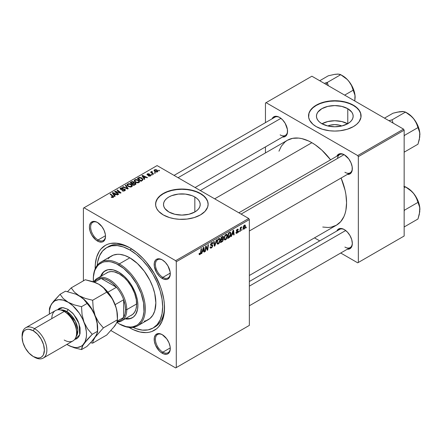 <?xml version="1.0" encoding="UTF-8"?>
<svg xmlns="http://www.w3.org/2000/svg" width="442" height="442" viewBox="0 0 442 442"><rect width="100%" height="100%" fill="white"/><g stroke="black" fill="none" stroke-linecap="round" stroke-linejoin="round"><path stroke-width="0.66" d="M327.804 125.976A11.63 6.713 180 0 1 341.804 125.976L339.252 125.136L334.804 124.627L330.351 125.136L327.804 125.976M347.633 123.76A18.354 10.597 0 0 0 321.975 123.76M347.782 108.688L347.782 123.672L341.826 125.97L334.804 126.777L327.782 125.97L321.826 123.672A18.354 10.597 180 0 1 316.45 116.18A18.354 10.597 180 0 1 327.782 106.389A18.354 10.597 180 0 1 347.782 108.688L351.76 112.124L352.804 114.113L353.158 116.18L352.804 118.246L351.76 120.235L350.064 122.069L347.782 123.672L347.782 108.688A18.354 10.597 180 0 1 353.158 116.18A18.354 10.597 180 0 1 341.826 125.97A18.354 10.597 180 0 1 321.826 123.672L319.544 122.069L317.848 120.235L316.803 118.246L316.45 116.18L316.803 114.113L317.848 112.124L321.826 108.688L327.782 106.389L334.804 105.583L341.826 106.389L347.782 108.688M361.075 116.036A26.271 15.166 0 0 0 353.379 105.456L353.379 105.168A26.271 15.166 180 0 1 361.075 115.892A26.271 15.166 180 0 1 344.859 129.909A26.271 15.166 180 0 1 316.229 126.622L322.417 129.268L329.677 130.771L334.804 131.064L339.931 130.771L347.185 129.268L353.379 126.622L356.65 124.324L359.075 121.699L360.948 117.379L360.567 112.937L359.075 110.091L355.114 106.273L351.467 104.168L344.859 101.881L337.379 100.798L332.229 100.798L327.179 101.378L322.417 102.516L318.135 104.168L312.958 107.467L310.533 110.091L309.035 112.937L308.66 117.379L309.665 120.296L312.958 124.324L316.229 126.622A26.271 15.166 180 0 1 308.533 115.892A26.271 15.166 180 0 1 324.748 101.881A26.271 15.166 180 0 1 353.379 105.168L353.379 105.456A26.271 15.166 0 0 0 324.864 102.141A26.271 15.166 0 0 0 308.533 116.036M168.877 211.978A18.354 10.597 180 0 1 163.501 204.486A18.354 10.597 180 0 1 174.833 194.695A18.354 10.597 180 0 1 194.834 196.988L194.834 211.978L188.883 214.276L181.855 215.083L174.833 214.276L168.877 211.978L164.899 208.541L163.855 206.552L163.501 204.486L163.855 202.414L164.899 200.43L166.595 198.596L168.877 196.988L171.662 195.673L178.275 194.088L185.436 194.088L192.055 195.673L194.834 196.988L197.121 198.596L198.817 200.43L199.861 202.414L200.209 204.486L199.861 206.552L198.817 208.541L197.121 210.37L194.834 211.978L194.834 196.988A18.354 10.597 180 0 1 200.209 204.486A18.354 10.597 180 0 1 188.883 214.276A18.354 10.597 180 0 1 168.877 211.978M208.127 204.342A26.271 15.166 0 0 0 200.436 193.756L200.436 193.474A26.271 15.166 180 0 1 208.127 204.198A26.271 15.166 180 0 1 191.911 218.21A26.271 15.166 180 0 1 163.28 214.922L169.474 217.575L174.231 218.713L179.281 219.293L186.983 219.072L194.242 217.575L200.436 214.922L205.027 211.348L207.624 207.154L208.127 204.198L207.624 201.237L205.027 197.049L202.165 194.574L196.452 191.585L191.911 190.182L186.983 189.32L179.281 189.104L174.231 189.684L169.474 190.822L163.28 193.474L160.015 195.773L157.584 198.392L155.711 202.712L155.711 205.685L156.717 208.602L158.689 211.348L163.28 214.922A26.271 15.166 180 0 1 155.584 204.198A26.271 15.166 180 0 1 171.805 190.182A26.271 15.166 180 0 1 200.436 193.474L200.436 193.756A26.271 15.166 0 0 0 171.916 190.441A26.271 15.166 0 0 0 155.59 204.342M162.546 334.837A10.509 6.066 -120 0 0 155.418 339.473A10.509 6.066 -120 0 0 162.849 352.169L162.231 353.241A11.382 6.575 60 0 1 154.181 339.296A11.382 6.575 60 0 1 162.231 334.649L159.148 333.577L157.755 333.633L155.534 334.914L154.335 337.572L154.335 341.202L155.534 345.246L159.148 350.755L160.656 352.158L163.8 353.97L166.7 354.257L167.921 353.804L169.667 351.799L170.28 348.594L170.126 346.688L168.921 342.644L166.7 338.799L162.231 334.649A11.382 6.575 60 0 1 170.28 348.594A11.382 6.575 60 0 1 162.231 353.241L162.849 352.169A10.509 6.066 60 0 1 155.982 342.909A10.509 6.066 60 0 1 157.595 334.489A10.509 6.066 60 0 1 162.546 334.837M97.776 222.657A10.509 6.066 -120 0 0 90.649 227.287A10.509 6.066 -120 0 0 98.08 239.984L97.461 241.056A11.382 6.575 60 0 1 89.411 227.111A11.382 6.575 60 0 1 97.461 222.464L95.886 221.735L92.986 221.448L90.765 222.735L89.566 225.387L89.411 227.111L90.019 231.022L91.765 235.045L95.886 239.973L99.03 241.785L101.931 242.072L103.152 241.619L104.898 239.614L105.511 236.409L105.356 234.503L104.152 230.459L101.931 226.613L97.461 222.464A11.382 6.575 60 0 1 105.511 236.409A11.382 6.575 60 0 1 97.461 241.056L98.08 239.984A10.509 6.066 60 0 1 91.212 230.724A10.509 6.066 60 0 1 92.826 222.304A10.509 6.066 60 0 1 97.776 222.657M162.546 260.051A10.509 6.066 -120 0 0 155.418 264.686A10.509 6.066 -120 0 0 162.849 277.377L162.231 278.449A11.382 6.575 60 0 1 154.181 264.509A11.382 6.575 60 0 1 162.231 259.857L159.148 258.791L156.534 259.294L155.534 260.128L154.335 262.786L154.335 266.41L156.534 272.443L159.148 275.963L160.656 277.366L163.8 279.178L166.7 279.466L167.921 279.012L169.667 277.007L170.126 275.526L170.126 271.902L167.921 265.869L165.308 262.344L162.231 259.857A11.382 6.575 60 0 1 162.231 259.863A11.382 6.575 60 0 1 170.28 273.802A11.382 6.575 60 0 1 162.231 278.449L162.849 277.377A10.509 6.066 60 0 1 155.982 268.117A10.509 6.066 60 0 1 157.595 259.697A10.509 6.066 60 0 1 162.546 260.051M105.489 235.708L98.08 239.984L105.489 235.708M170.258 347.893L162.849 352.169L170.258 347.893M170.258 273.101L162.849 277.377L170.258 273.101M238.846 212.79L339.644 154.59A10.509 6.066 60 0 1 344.594 154.943A10.509 6.066 -120 0 0 337.517 158.418M336.832 156.214A11.382 6.575 60 0 1 344.279 154.755L342.705 154.026L339.804 153.739L337.583 155.02L336.832 156.214M272.062 118.821A11.382 6.575 60 0 1 279.51 117.362L277.935 116.633L275.034 116.345L272.813 117.627L272.062 118.821M344.279 229.547L342.705 228.818L339.804 228.531L337.583 229.812L336.843 230.989A11.382 6.575 60 0 1 344.279 229.547L344.279 229.547A11.382 6.575 60 0 1 352.329 243.487L351.716 239.575L349.97 235.553L347.357 232.033L344.279 229.547M106.638 247.658A46.41 26.796 60 0 1 129.843 249.957L131.655 248.912L129.843 249.957L123.44 246.99L117.285 245.592L111.611 245.818L106.638 247.658L102.555 251.045L99.522 255.846L97.654 261.874L97.174 265.399A46.41 26.796 60 0 1 106.638 247.658L108.494 246.586A46.41 26.796 60 0 1 130.788 248.371A46.41 26.796 -120 0 0 107.583 247.155M129.843 327.892A49.04 28.316 60 0 1 128.992 327.389L133.241 329.666L139.91 331.981L146.192 332.605L149.109 332.268L151.844 331.506L156.65 328.732L158.678 326.743L161.882 321.671L163.855 315.301L164.352 311.704L164.352 303.853L163.855 299.676L161.882 291.024L160.424 286.631L154.363 273.697L146.192 261.979L143.114 258.52L136.606 252.487L129.843 247.813L126.445 246.045L123.08 244.675L116.572 243.199L110.577 243.437L107.842 244.199L105.323 245.382L101.014 248.962L99.262 251.321L96.66 257.073L95.334 264.007L95.179 268.819A49.04 28.316 60 0 1 129.843 247.813L129.843 247.813A49.04 28.316 60 0 1 164.518 307.875A49.04 28.316 60 0 1 129.843 327.892L130.081 327.483L129.843 327.892M200.314 190.541L287.372 140.28A49.04 28.316 -120 0 1 311.892 142.705L315.29 144.86L321.958 150.241L330.588 159.822A49.04 28.316 -120 0 0 311.892 142.705L214.674 198.834L311.892 142.705L308.494 140.937L301.825 138.622L298.621 138.092L292.626 138.335L287.372 140.28L285.09 141.871L281.311 146.219L278.957 151.203M322.743 227.044L328.24 227.497L331.157 227.16L336.412 225.216A49.04 28.316 -120 0 0 341.097 178.021L345.075 190.281L345.904 194.574L346.567 202.767L345.904 210.193L345.075 213.53L343.931 216.569L340.727 221.641L336.412 225.216L249.354 275.482M249.354 281.51L339.644 229.381A10.509 6.066 60 0 1 344.594 229.735M174.076 175.391L274.874 117.196A10.509 6.066 60 0 1 279.825 117.55M83.4 208.132L83.4 280.83L83.4 208.132L157.087 165.59L248.73 218.497L175.667 260.681L84.024 207.773L175.667 260.681L176.286 261.752L176.286 367.578L249.354 325.389L249.354 219.569L176.286 261.752L176.286 367.578L175.667 367.932L110.992 330.594L175.667 367.932L249.354 325.389L175.667 367.932L249.354 325.389L249.354 219.569L248.73 218.497L249.354 219.569L176.286 261.752L175.667 260.681L248.73 218.497L157.087 165.59L83.4 208.132M227.453 235.807L226.387 239.045L225.398 239.89L224.536 239.846L224.105 237.89L224.928 235.481L226.613 234.254L227.276 234.746L227.453 235.807L226.928 234.348L225.956 234.442L224.669 235.94L224.077 238.498L224.635 239.912L225.564 239.802L224.111 238.962L225.564 239.802L227.453 235.807L226.956 235.52L227.453 235.807M232.017 234.647L231.486 236.321L231 236.603L233.011 230.431L233.564 230.116L234.155 234.779L233.702 235.039L233.558 233.757L232.017 234.647L233.558 233.757L233.702 235.039L234.155 234.779L233.564 230.116L233.011 230.431L231 236.603L231.486 236.321L231.155 236.127L231.486 236.321L232.017 234.647L231.696 234.459L232.017 234.647M199.972 254.581L199.193 254.548L199.121 253.509L199.574 253.183L199.806 254.051L200.414 253.487L201.11 248.852L201.569 248.586L200.734 253.697L199.972 254.581L201.033 252.564L201.569 248.586L201.11 248.852L200.591 252.697L199.999 253.979L199.574 253.183L199.121 253.509L199.325 254.68L199.972 254.581L199.082 254.067L199.972 254.581M212.762 245.724L211.917 247.592L210.37 248.122L210.06 247.061L210.508 246.741L210.657 247.448L211.199 247.492L212.293 246.227L212.166 245.636L210.911 245.448L210.541 244.99L211.259 243.006L212.215 242.465L212.9 242.868L212.989 243.492L212.536 243.802L212.403 243.238L211.867 243.172L210.961 244.315L211.127 244.746L212.486 244.929L212.762 245.724L212.458 244.912L210.961 244.398L211.707 243.255L212.32 243.166L212.536 243.802L212.989 243.492L212.619 242.525L211.724 242.658L210.508 244.686L211.022 245.487L212.193 245.664L212.309 246.034L211.431 247.376L210.624 247.41L210.508 246.741L210.06 247.061L210.42 248.155L211.403 247.979L210.066 247.205L211.403 247.979L212.762 245.724L210.525 244.432L212.762 245.724M216.812 239.785L214.917 245.885L214.342 246.216L213.679 241.592L214.138 241.332L214.702 245.293L216.326 240.067L216.812 239.785L216.326 240.067L214.702 245.293L214.138 241.332L213.679 241.592L214.342 246.216L214.917 245.885L214.243 245.492L214.917 245.885L216.812 239.785M220.249 239.967L219.182 243.205L218.193 244.05L217.331 244.006L216.9 242.05L217.724 239.641L219.409 238.415L220.072 238.907L220.249 239.967L219.718 238.509L218.751 238.603L217.464 240.1L216.873 242.658L217.431 244.072L218.359 243.962L216.906 243.122L218.359 243.962L220.249 239.967L219.751 239.68L220.249 239.967M246.304 227.05L245.746 228.083L245.846 227.315L246.304 227.05L245.846 227.315L245.746 228.083L246.2 227.823L245.807 227.597L246.2 227.823L246.304 227.05M223.459 239.398L222.707 241.266L220.475 242.675L221.204 237.249L222.845 236.359L223.376 236.525L223.481 237.52L222.917 238.702L223.459 239.398L222.917 238.702L223.514 237.133L222.917 236.343L221.204 237.249L220.475 242.675L222.21 241.675L221.702 241.382L222.21 241.675L223.459 239.398L222.32 238.741L223.459 239.398M202.353 251.774L201.823 253.448L201.331 253.73L203.348 247.559L203.895 247.244L204.491 251.907L204.038 252.167L203.889 250.885L202.353 251.774L203.889 250.885L204.038 252.167L204.491 251.907L203.895 247.244L203.348 247.559L201.331 253.73L201.823 253.448L201.486 253.255L201.823 253.448L202.353 251.774L202.033 251.586L202.353 251.774M205.856 248.061L205.392 251.382L204.939 251.647L205.679 246.216L206.154 245.94L207.392 249.47L207.994 244.874L208.453 244.614L207.718 250.039L207.243 250.316L205.994 246.796L205.856 248.061L205.994 246.796L207.243 250.316L207.718 250.039L208.453 244.614L207.994 244.874L207.392 249.47L206.154 245.94L205.679 246.216L204.939 251.647L205.392 251.382L205.005 251.161L205.392 251.382L205.856 248.061L205.458 247.835L205.856 248.061M237.05 232.719L236.404 232.177L235.956 232.569L237.028 233.183L236.409 233.37L236.017 233.028L236.404 232.177L236.879 232.796L237.641 231.879L236.492 231.315L236.382 230.509L237.023 229.453L238.028 229.122L238.321 229.774L237.868 230.1L237.332 229.696L236.796 230.503L238.039 231.194L237.763 232.498L237.028 233.183L238.094 231.514L237.868 230.984L236.796 230.503L237.271 229.73L237.868 230.1L238.321 229.774L238.061 229.138L237.293 229.26L236.348 230.846L237.641 231.818L237.05 232.719L236.028 232.448M229.658 237.255L227.68 238.52L228.415 233.089L230.288 232.188L231 233.492L230.497 235.962L229.658 237.255L231 233.641L230.044 232.21L228.415 233.089L227.68 238.52L228.962 237.774L228.459 237.487L228.962 237.774L229.658 237.255L229.227 237.006L229.658 237.255M245.47 226.066L244.807 228.376L243.945 229.183L243.255 229.149L243.061 227.464L243.769 225.74L244.874 225.006L245.47 226.066L245.117 225.072L244.415 225.149L242.989 228.293L243.338 229.205L244.061 229.122L243.001 228.508L244.061 229.122L245.47 226.066L244.923 225.752L245.47 226.066M242.139 229.453L241.586 230.492L241.68 229.718L242.139 229.453L241.68 229.718L241.586 230.492L242.139 229.453M240.525 229.647L240.299 231.232L239.84 231.498L240.371 227.547L240.829 227.287L240.713 228.105L241.752 226.818L240.525 229.647L241.752 226.818L240.713 228.105L240.829 227.287L240.371 227.547L239.84 231.498L240.299 231.232L239.907 231.006L240.299 231.232L240.525 229.647L240.122 229.409L240.525 229.647M239.1 231.21L238.542 232.243L238.636 231.475L239.1 231.21L238.636 231.475L238.542 232.243L239.1 231.21M152.302 174.783L151.788 174.369L151.33 174.634L151.855 175.043L152.302 174.783L151.788 174.369L151.33 174.634L151.855 175.043L152.302 174.783M155.346 173.032L154.827 172.612L154.368 172.877L154.893 173.292L155.346 173.032L154.827 172.612L154.368 172.877L154.893 173.292L155.346 173.032M138.932 182.568L139.506 181.955L139.495 181.248L137.943 179.839L135.7 179.491L134.329 180.292L134.302 181.104L135.086 182.038L137.666 182.894L138.932 182.568L139.573 181.629L138.302 180.027L134.876 179.778L134.246 180.9L135.567 182.347L138.932 182.568M144.794 179.12L144.147 178.132L145.683 177.242L147.015 177.839L147.468 177.579L142.539 175.419L141.987 175.734L144.307 179.402L144.794 179.12L144.147 178.132L145.683 177.242L147.015 177.839L147.468 177.579L142.539 175.419L141.987 175.734L144.307 179.402L144.794 179.12M134.003 182.784L133.545 181.828L133.545 183.342L133.545 181.828L131.965 181.607L131.965 182.11L131.965 181.607L131.291 181.911L131.291 182.496L131.291 181.911L130.18 182.552L133.782 185.48L135.909 184.126L135.65 183.137L134.003 182.784L133.832 182.032L132.815 181.563L130.18 182.552L133.782 185.48L136.014 183.8L135.418 182.977L134.003 182.784L134.092 182.502M128.23 188.684L125.788 185.088L125.301 185.369L127.395 188.452L123.114 186.635L122.655 186.894L127.655 189.016L128.23 188.684L125.788 185.088L125.301 185.369L127.395 188.452L123.114 186.635L122.655 186.894L127.655 189.016L128.23 188.684M111.495 197.309L112.914 197.524L113.721 196.684L110.544 193.889L110.086 194.154L113.069 196.729L112.627 197.126L111.533 196.762L111.135 197.055L113.334 197.347L113.738 196.812L110.544 193.889L110.086 194.154L112.633 196.226L112.859 197.038L111.533 196.762L111.135 197.055L111.495 197.309M118.705 194.182L115.633 191.718L120.555 193.115L121.031 192.839L117.428 189.916L116.97 190.176L120.047 192.651L115.13 191.242L114.655 191.519L118.246 194.447L118.705 194.182L115.633 191.718L120.555 193.115L121.031 192.839L117.428 189.916L116.97 190.176L120.047 192.651L115.13 191.242L114.655 191.519L118.246 194.447L118.705 194.182M115.13 196.248L114.478 195.259L116.019 194.37L117.345 194.966L117.799 194.707L112.87 192.546L112.323 192.861L114.644 196.53L115.13 196.248L114.478 195.259L116.019 194.37L117.345 194.966L117.799 194.707L112.87 192.546L112.323 192.861L114.644 196.53L115.13 196.248M121.003 189.082L121.136 188.298L122.854 188.331L123.163 187.988L120.644 187.994L120.644 189.391L120.644 187.994L120.069 188.695L120.578 189.358L124.445 189.513L124.29 190.972L124.29 190.436L123.108 190.684L123.108 191.093L123.108 190.684L122.495 190.469L122.495 190.933L122.357 190.386L122.357 190.878L122.357 190.386L121.959 190.673L124.766 190.745L125.279 190.309L125.268 189.579L124.412 189.027L120.881 188.999L121.307 188.209L123.257 188.043L122.583 187.756L120.644 187.994L120.119 188.48L120.196 189.043L121.252 189.596L124.34 189.458L124.721 189.988L124.169 190.502L121.959 190.673L123.34 191.115L124.766 190.745L125.39 189.95L124.854 189.226L121.561 189.209L120.749 188.751L120.749 189.447M131.727 186.728L132.302 186.115L132.291 185.408L130.92 184.087L128.727 183.623L127.125 184.452L127.097 185.264L127.882 186.192L130.462 187.054L131.727 186.728L132.362 185.789L131.097 184.187L127.672 183.938L127.036 185.06L128.362 186.507L131.727 186.728M148.252 175.955L149.91 176.159L150.904 175.236L149.971 174.623L147.794 174.712L147.766 174.154L149.379 173.877L147.838 173.717L146.998 174.292L147.346 174.977L150.291 175.236L149.844 175.794L148.589 175.629L148.252 175.955L150.396 175.949L150.91 175.319L149.75 174.612L147.727 174.678L147.766 174.154L149.379 173.877L147.396 173.916L146.959 174.468L147.346 174.977L150.131 175.093L150.026 175.712L148.589 175.629L148.252 175.955M142.274 180.574L143.053 179.375L141.479 177.772L139.423 177.397L137.39 178.391L140.987 181.319L143.075 179.585L141.749 177.922L139.075 177.48L137.39 178.391L140.987 181.319L142.274 180.574M157.429 171.888L157.833 170.877L156.639 169.827L155.081 169.595L154.054 170.286L154.932 171.684L156.882 172.093L157.905 171.192L156.888 169.955L154.518 169.8L154.015 170.485L155.103 171.783L157.429 171.888M153.606 174.032L151.949 172.551L151.81 172.026L152.28 171.794L151.971 171.408L151.379 171.706L151.523 172.347L150.987 171.905L150.529 172.17L153.153 174.297L153.606 174.032L152.578 173.17L151.971 171.408L151.545 171.518L151.523 172.347L150.987 171.905L150.529 172.17L153.153 174.297L153.606 174.032M159.507 170.623L158.993 170.209L158.534 170.474L159.059 170.883L159.507 170.623L158.993 170.209L158.534 170.474L159.059 170.883L159.507 170.623M265.454 103.025L265.454 122.638L265.454 103.025L311.892 76.212L403.535 129.125L357.716 155.578L266.073 102.666L357.716 155.578L358.335 156.65L358.335 262.471L404.154 236.017L404.154 130.197L358.335 156.65L358.335 262.471L357.716 262.83L340.732 253.023L357.716 262.83L404.154 236.017L357.716 262.83L404.154 236.017L404.154 130.197L403.535 129.125L404.154 130.197L358.335 156.65L357.716 155.578L403.535 129.125L311.892 76.212L265.454 103.025M265.454 146.904L265.454 152.938L265.454 146.904M319.715 240.89L314.489 237.873L319.715 240.89M347.34 249.205L348.749 249.15L350.97 247.868L351.716 246.691L352.329 243.487A11.382 6.575 60 0 1 347.34 249.205M282.571 137.02L285.201 136.517L286.201 135.683L287.405 133.025L287.405 129.401L285.201 123.368L282.587 119.848L279.51 117.362A11.382 6.575 60 0 1 287.56 131.302A11.382 6.575 60 0 1 282.571 137.02M347.34 174.413L348.749 174.363L350.97 173.076L352.175 170.424L352.175 166.794L350.97 162.75L348.749 158.905L344.279 154.755A11.382 6.575 60 0 1 352.329 168.7A11.382 6.575 60 0 1 347.34 174.413M352.324 168.33A10.509 6.066 60 0 1 350.152 172.794A10.509 6.066 60 0 1 344.898 172.275A10.509 6.066 -120 0 0 352.324 168.33M287.549 130.937A10.509 6.066 60 0 1 285.383 135.401A10.509 6.066 60 0 1 280.129 134.876A10.509 6.066 -120 0 0 287.549 130.937M352.324 243.117A10.509 6.066 60 0 1 350.152 247.581A10.509 6.066 60 0 1 344.898 247.061A10.509 6.066 -120 0 0 352.324 243.122M164.507 306.776A46.41 26.796 60 0 1 154.904 326.975A46.41 26.796 60 0 1 153.96 327.478A46.41 26.796 -120 0 0 164.507 306.781M170.269 273.432A10.509 6.066 60 0 1 168.104 277.896A10.509 6.066 60 0 1 162.849 277.377A10.509 6.066 -120 0 0 170.269 273.432M170.269 348.224A10.509 6.066 60 0 1 168.104 352.688A10.509 6.066 60 0 1 162.849 352.169A10.509 6.066 -120 0 0 170.269 348.224M105.5 236.039A10.509 6.066 60 0 1 103.334 240.503A10.509 6.066 60 0 1 98.08 239.984A10.509 6.066 -120 0 0 105.5 236.039M208.127 204.486L207.624 201.524L206.127 198.679L203.701 196.055L200.436 193.756L196.452 191.872L191.911 190.469L186.983 189.607L181.855 189.314L176.734 189.607L171.805 190.469L167.264 191.872L163.28 193.756L160.015 196.055L157.584 198.679L156.092 201.524L155.584 204.486M361.075 116.18L360.567 113.224L359.075 110.378L356.65 107.754L353.379 105.456L349.401 103.572L344.859 102.168L339.931 101.306L334.804 101.014L329.677 101.306L324.748 102.168L320.207 103.572L316.229 105.456L312.958 107.754L310.533 110.378L309.035 113.224L308.533 116.18M347.782 123.843L341.826 121.55L334.804 120.743L327.782 121.55L321.826 123.843M115.13 191.905L115.13 191.242L115.13 191.905M117.351 192.248L117.351 191.845L117.351 192.248M118.964 192.684L118.964 192.292L118.964 192.684M120.047 192.977L120.047 192.651L120.047 192.977M117.428 190.552L117.428 189.916L117.428 190.552M115.633 192.314L115.633 191.718L115.633 192.314M116.522 193.038L116.522 192.392L116.522 193.038M112.87 193.734L112.87 192.546L112.87 193.734M114.478 196.276L114.478 195.259L114.478 196.276M114.218 194.823L113.533 193.734L113.533 194.778L113.533 193.734L113.008 193.016L113.008 193.95L113.008 193.016L115.45 194.11L115.45 194.695L115.45 194.11L114.218 194.823L114.218 195.861L114.218 194.823L113.008 193.016L115.45 194.11L114.218 194.823M111.533 197.331L111.533 196.762L111.533 197.331M111.87 197.48L111.87 197.005L111.87 197.48M112.859 197.541L112.859 197.038L112.859 197.541M113.069 197.475L113.069 196.751L112.859 197.038M110.544 194.524L110.544 193.889L110.544 194.524M113.185 197.425L113.185 196.033L113.185 197.425M124.445 189.513L124.727 189.905M121.561 189.624L121.561 189.209L121.561 189.624M122.788 189.496L122.788 189.021L122.788 189.496M124.854 190.695L124.854 189.226L124.854 190.695M123.114 187.088L123.114 186.635L123.114 187.088M126.108 188.364L126.108 187.883L126.108 188.364M127.395 188.905L127.395 188.452L127.395 188.905M125.788 186.093L125.788 185.088L125.788 186.093M127.672 186.027L127.672 183.938L127.672 186.027M131.097 184.767L131.097 184.187L131.097 184.767M127.727 185.043L128.29 184.17L129.76 184.082L131.583 185.369L131.252 186.933L131.252 186.419L129.672 186.585L128.252 185.855L127.727 185.043L128.163 184.237L130.6 184.419L131.688 185.756L131.252 186.419L128.832 186.259L128.832 186.739L127.727 185.043L127.727 186.071L127.716 184.911L127.716 186.065M135.418 184.535L135.418 182.977L135.418 184.535M132.18 183.54L131.059 182.629L131.059 183.264L131.059 182.629L131.832 182.187L133.108 182.098L133.467 182.59L133.467 183.386L133.467 182.59L132.915 183.706L132.915 183.121L132.18 183.54L132.18 184.176L132.18 183.54L131.059 182.629L132.346 181.955L133.191 182.148L133.401 182.745L132.18 183.54M133.467 183.386L133.467 182.59M133.821 184.872L132.6 183.883L132.6 184.518L132.6 183.883L133.556 183.331L134.954 183.231L135.086 184.728L135.086 184.115L134.661 184.971L134.661 184.386L133.821 184.872L133.821 185.458L133.821 184.872L132.6 183.883L134.13 183.087L135.108 183.336L135.175 184.027L133.821 184.872M135.324 184.59L135.324 183.717L135.086 184.115M148.589 176.115L148.589 175.629L148.589 176.115M150.026 176.126L150.026 175.712L150.026 176.126M150.131 175.093L150.026 175.712M147.396 175.004L147.396 173.916L147.396 175.004M147.727 174.678L147.766 174.154M148.026 175.176L148.026 174.8L148.026 175.176M148.678 175.12L148.678 174.745L148.678 175.12M149.75 174.988L149.75 174.612L149.75 174.988M150.545 175.855L150.545 174.811L150.545 175.855M142.539 176.607L142.539 175.419L142.539 176.607M144.147 179.148L144.147 178.132L144.147 179.148M143.888 177.695L143.197 176.607L143.197 177.651L143.197 176.607L142.672 175.888L142.672 176.822L142.672 175.888L145.114 176.982L145.114 177.568L145.114 176.982L143.888 177.695L143.888 178.734L143.888 177.695L142.672 175.888L145.114 176.982L143.888 177.695M138.468 178.353L138.468 177.767L138.468 178.353M139.075 178.004L139.075 177.48L139.075 178.004L141.274 178.165L142.39 179.491L141.606 180.96L141.606 180.38L141.026 180.712L138.263 178.469L138.263 179.104L138.263 178.469L140.274 177.789L142.263 179.076L142.291 179.833L141.026 180.712L141.026 181.297L141.026 180.712L138.263 178.469L139.064 178.01M141.749 178.485L141.749 177.922L141.749 178.485M134.876 181.866L134.876 179.778L134.876 181.866M138.302 180.607L138.302 180.027L138.302 180.607M134.932 180.883L135.495 180.01L136.965 179.922L138.788 181.209L138.457 182.773L138.457 182.259L136.876 182.424L135.456 181.695L134.932 180.883L135.368 180.076L137.805 180.259L138.893 181.596L138.457 182.259L136.042 182.098L136.042 182.579L134.932 180.883L134.932 181.911L134.921 180.756L134.921 181.905M154.518 171.374L154.518 169.8L154.518 171.374M156.888 170.546L156.888 169.955L156.888 170.546M155.501 171.496L154.893 170.037L156.435 170.214L157.037 171.662L157.037 172.054L157.037 171.662L155.501 171.496L155.501 171.977L154.634 170.612L155.17 169.938L156.357 170.17L157.286 171.142L156.661 171.783L155.501 171.496M154.612 171.452L154.893 170.037M157.297 171.96L157.297 171.258L157.037 171.662M154.827 173.242L154.827 172.612L154.827 173.242M150.987 172.54L150.987 171.905L150.987 172.54M151.523 172.977L151.523 172.347L151.523 172.977M151.545 171.518L151.523 172.347M152.28 171.794L151.971 171.408L151.971 171.861L152.28 171.794M151.794 173.192L151.954 171.866M152.578 173.828L152.578 173.17L152.578 173.828M151.788 174.993L151.788 174.369L151.788 174.993M158.993 170.833L158.993 170.209L158.993 170.833M223.238 236.393L222.917 236.343M222.464 236.525L223.514 237.133L222.464 236.525M222.597 238.514L222.917 238.702L222.597 238.514M223.204 238.752L222.917 238.702M221.348 239.31L221.575 237.619L221.188 237.393L221.575 237.619L222.348 237.177L221.84 236.884L223.061 237.415L222.812 238.26L221.348 239.31L220.961 239.089L221.348 239.31L222.779 238.315L222.912 237.011L221.575 237.619L221.348 239.31M222.265 236.641L223.061 237.415M221.017 241.78L221.265 239.945L220.873 239.724L221.265 239.945L222.215 239.393L221.713 239.105L223.006 239.641L222.304 241.012L221.017 241.78L220.624 241.553L221.017 241.78L222.624 240.691L222.89 239.244L221.265 239.945L221.017 241.78M222.856 239.221L223.006 239.641M217.32 242.42L217.818 240.282L217.475 240.083L217.818 240.282L218.735 239.194L218.298 238.94L219.414 239.139L219.801 240.172L218.392 243.36L217.707 243.415L216.889 242.172L217.834 243.465L219.028 242.735L219.796 240.371L219.668 239.426L219.199 239.067L217.818 240.282L217.32 242.42M213.989 243.746L214.552 244.072L213.989 243.746M214.166 244.984L214.702 245.293L214.166 244.984M210.06 247.084L210.624 247.41L210.06 247.084M210.06 247.122L210.624 247.41M210.508 244.686L212.193 245.664M212.105 245.608L210.508 244.691M210.53 244.94L211.563 245.537L210.53 244.94M210.69 245.299L211.022 245.487L210.69 245.299M211.735 242.652L212.989 243.376L211.735 242.652M211.641 242.713L212.989 243.492L211.641 242.713M211.265 242.995L211.707 243.255L211.265 242.995M210.574 244.172L210.961 244.398L210.574 244.172M211.127 244.746L210.961 244.398M199.204 253.454L199.535 253.642L199.204 253.454M199.999 253.979L199.535 253.642M200.64 252.338L201.033 252.564L200.64 252.338M203.972 251.608L204.491 251.907L203.972 251.608M203.386 250.592L203.889 250.885L203.386 250.592M202.602 251.045L203.198 249.216L202.867 249.023L203.198 249.216L203.558 247.984L203.265 247.813L203.828 250.338L202.602 251.045L202.27 250.857L202.602 251.045L203.828 250.338L203.558 247.984L202.602 251.045M206.077 247.1L206.745 247.487L206.077 247.1M206.442 248.211L207.16 248.625L206.442 248.211M206.79 249.122L207.392 249.47L206.79 249.122M206.978 249.608L207.718 250.039L206.978 249.608M205.629 246.581L205.994 246.796L205.629 246.581M236.569 231.376L237.116 231.459L236.359 231.022L237.547 231.553M237.365 229.221L238.321 229.774L237.365 229.221M237.271 229.73L237.868 230.1M236.442 230.299L236.796 230.503L236.442 230.299M236.387 230.509L236.846 230.774L236.387 230.509M237.216 230.879L236.846 230.774M236.901 230.829L238.094 231.514L236.901 230.829M235.956 232.569L236.238 233.315L237.028 233.183L235.956 232.564M233.641 234.481L234.155 234.779L233.641 234.481M233.05 233.464L233.558 233.757L233.05 233.464M232.265 233.917L232.862 232.089L232.531 231.895L232.862 232.089L233.227 230.857L232.928 230.685L233.492 233.21L232.265 233.917L231.934 233.73L232.265 233.917L233.492 233.21L233.227 230.857L232.265 233.917M230.542 232.265L230.044 232.21M230.509 233.359L231 233.641L230.509 233.359M230.006 232.84L228.785 233.459L228.221 237.619L230.011 236.089L230.553 233.873L230.006 232.84L230.553 233.873L228.801 237.288L227.829 237.393L228.221 237.619L228.785 233.459L228.392 233.238L228.785 233.459L229.437 233.083L228.928 232.79L230.006 232.84L229.426 232.503L230.238 232.884L229.503 232.459M224.525 238.26L225.022 236.122L224.68 235.923L225.022 236.122L225.945 235.033L225.503 234.779L226.619 234.978L227.006 236.011L225.597 239.199L224.912 239.255L224.094 238.011L225.039 239.31L226.232 238.575L227 236.21L226.409 234.906L225.022 236.122L224.525 238.26M244.398 225.613L243.702 226.564L243.443 228.066L243.774 228.735L244.514 228.188L245.006 226.613L244.691 225.547L244.398 225.613L245.017 226.321L244.067 228.669L243.023 227.735L243.443 227.978L244.398 225.613L244.056 225.414L244.78 225.586L244.233 225.271M244.067 228.669L242.989 228.304M240.326 227.879L240.713 228.105L240.326 227.879M241.111 227.227L241.575 227.492L241.111 227.227M241.05 227.337L241.349 227.508L241.05 227.337M105.439 270.603A27.144 15.674 -120 0 0 101.229 276.057L103.356 272.399L105.743 270.421M100.61 276.416A27.144 15.674 60 0 1 105.124 270.78A27.144 15.674 60 0 1 118.699 272.123L124.268 276.294L127.749 279.963L130.876 284.184L134.661 291.19L136.434 296.046L137.523 300.831L137.893 305.372L137.523 309.483L135.628 314.511L133.534 316.914L130.876 318.455L127.749 319.058L125.13 318.886A27.144 15.674 60 0 0 132.268 317.798L132.268 317.798A27.144 15.674 60 0 0 136.434 296.046A27.144 15.674 60 0 0 118.699 272.123L113.124 269.858L108.03 269.703L103.859 271.659L101.77 274.068L100.61 276.416M93.312 279.278A36.78 21.233 60 0 1 100.925 262.078A36.78 21.233 60 0 1 119.318 263.902L118.699 264.973A35.901 20.73 60 0 1 144.086 308.947A35.901 20.73 60 0 1 118.699 323.605L119.318 323.958A36.78 21.233 -120 0 0 145.324 308.947A36.78 21.233 -120 0 0 119.318 263.902A36.78 21.233 60 0 1 143.346 296.311A36.78 21.233 60 0 1 137.705 325.782A36.78 21.233 60 0 1 119.318 323.958L126.069 326.594L130.666 327.052L132.804 326.804L136.65 325.384L138.324 324.218L141.086 321.036L142.153 319.047L142.993 316.826L143.965 311.748L143.595 302.947L141.086 293.394L136.65 283.924L130.666 275.344L123.65 268.393L116.207 263.675L111.329 261.979L108.981 261.592L104.594 261.769L102.594 262.327L99.074 264.36L97.588 265.813L95.24 269.526L94.4 271.753L93.433 276.83L93.367 281.609A35.901 20.73 60 0 1 93.312 279.631A35.901 20.73 60 0 1 118.699 264.973L119.318 263.902L129.843 257.824L119.318 263.902A36.78 21.233 -120 0 0 93.312 278.913L93.312 279.631M137.705 325.782L148.236 319.704A36.78 21.233 -120 0 0 153.871 290.234A36.78 21.233 -120 0 0 129.843 257.824L137.39 263.476L144.291 271.228L149.948 280.41L152.777 286.941L154.733 293.505L155.849 302.869L154.733 310.941L152.777 315.251L149.948 318.511L146.341 320.594L144.291 321.163M129.843 249.957A46.41 26.796 60 0 1 160.164 290.858A46.41 26.796 60 0 1 153.048 328.047A46.41 26.796 60 0 1 132.954 327.373L136.246 328.715L142.401 330.113L148.076 329.887L153.048 328.047L157.131 324.66L160.164 319.859L162.032 313.831L162.662 306.803L162.032 299.046L160.164 290.858L157.131 282.554L153.048 274.454L148.076 266.869L142.401 260.095L136.246 254.382L129.843 249.957M105.914 273.493L107.058 272.697A24.52 14.155 60 0 1 119.318 273.913A24.52 14.155 60 0 1 135.335 295.516A24.52 14.155 60 0 1 131.578 315.163L130.318 315.759M108.218 258.686L109.738 257.194L113.345 255.111L117.583 254.288L119.892 254.36L124.771 255.47L129.843 257.824A36.78 21.233 -120 0 0 111.456 256.001L100.925 262.078M117.008 322.566L118.699 323.605A35.901 20.73 60 0 1 117.008 322.566M132.578 317.616A27.144 15.674 -120 0 1 125.749 318.527L129.981 318.516L132.893 317.439M97.152 278.416A24.52 14.155 60 0 1 116.042 284.985A24.52 14.155 60 0 1 126.749 309.66L136.655 303.941L126.749 309.66A24.52 14.155 -120 0 0 113.843 282.858A24.52 14.155 -120 0 0 94.339 281.051A24.52 14.155 60 0 1 97.152 278.416L108.318 272.106L111.141 271.554L114.285 271.869L119.318 273.913L124.351 277.675L127.489 280.99L131.578 286.852L134.606 293.322L136.324 299.842L136.572 305.853L135.909 309.323L134.606 312.196L132.722 314.367L121.672 320.886A24.52 14.155 60 0 1 117.986 322.003A24.52 14.155 -120 0 0 126.749 309.66L125.511 309.66A23.641 13.652 60 0 1 123.65 317.433A23.641 13.652 60 0 1 117.18 321.549M411.889 116.765L413.668 118.721A17.625 10.177 -120 0 0 407.436 113.196L405.507 112.08L409.905 115.03L413.668 118.721L416.331 123.009L417.972 127.583L404.491 135.368L404.154 135.175L404.491 135.368L417.972 127.583L419.762 132.699L419.756 137.037L417.972 144.202L404.491 151.987L417.972 144.202L419.359 139.374L419.795 132.843L418.95 128.727L417.325 124.534L415.021 120.55L412.209 117.042L409.065 114.257L405.507 112.08L411.889 116.765M393.082 123.086L392.026 119.865L405.507 112.08L392.026 119.865L388.877 120.66L392.026 119.865L393.082 123.086M402.668 111.539L399.424 111.754L393.048 113.196L384.496 118.13L393.048 113.196L397.446 112.124L403.872 111.55L407.436 113.196M404.154 152.076L404.491 151.987L404.154 151.374L404.491 151.987L404.154 152.076M404.154 136.363L404.491 135.368L404.154 136.363M405.507 112.08L402.679 111.461L399.85 111.787M419.9 134.904L419.9 134.782A17.625 10.177 -120 0 0 413.668 118.721L415.143 120.804L417.265 125.285L419.364 130.821L419.9 134.782A17.625 10.177 -120 0 1 419.9 134.854M344.02 154.667L241.1 214.088L344.02 154.667M345.699 230.509L249.354 286.134L345.699 230.509M411.889 191.557L413.668 193.508A17.625 10.177 -120 0 0 407.436 187.983L405.507 186.872L409.905 189.817L413.668 193.508L416.331 197.801L417.972 202.375L404.491 210.16L404.154 209.967L404.491 210.16L417.972 202.375L419.762 207.491L419.756 211.823L417.972 218.994L404.491 226.774L417.972 218.994L419.359 214.16L419.795 207.63L418.95 203.513L417.325 199.325L415.021 195.336L412.209 191.834L409.065 189.049L405.507 186.872L411.889 191.557M404.154 187.651L405.507 186.872L404.154 187.651M405.507 186.872L403.872 186.336L407.436 187.983M404.154 226.868L404.491 226.774L404.154 226.166L404.491 226.774L404.154 226.868M404.154 211.154L404.491 210.16L404.154 211.154M419.9 209.696L419.9 209.569A17.625 10.177 -120 0 0 413.668 193.508L415.143 195.596L417.265 200.077L419.364 205.607L419.9 209.569A17.625 10.177 -120 0 1 419.9 209.646M178.082 177.706L280.93 118.329L178.082 177.706M324.997 83.052L327.257 82.472L340.738 74.687L347.119 79.372L348.898 81.328L351.561 85.615L354.992 95.306L354.788 100.975L355.13 97.384L354.705 93.417L352.556 87.14L350.252 83.151L347.434 79.648L342.666 75.797L340.738 74.687L327.257 82.472L324.997 83.052M326.124 84.428L327.257 82.472L326.124 84.428M344.655 95.124L353.202 90.19L344.655 95.124M328.312 85.693L327.257 82.472L328.312 85.693M337.898 74.14L334.655 74.361L328.279 75.797L319.726 80.737L328.279 75.797L334.655 74.361L337.909 74.068L340.031 74.372L342.998 76.085L347.119 79.372L348.898 81.328A17.625 10.177 -120 0 0 342.666 75.797M355.13 97.511L355.13 97.384A17.625 10.177 -120 0 0 348.898 81.328L351.561 85.615L353.976 91.715L354.992 95.306L355.13 97.384A17.625 10.177 -120 0 1 355.13 97.461M340.738 74.687L337.909 74.068L335.08 74.394M94.223 282.129A23.641 13.652 60 0 1 101.13 278.427A23.641 13.652 60 0 1 116.45 287.272L112.732 283.521L108.793 280.703L104.848 278.974L101.13 278.427L116.45 287.272A23.641 13.652 60 0 1 123.65 299.742A23.641 13.652 60 0 1 125.511 309.66L125.036 304.836L123.65 299.742L123.65 317.433L125.036 313.942L125.511 309.66L126.749 309.66A24.52 14.155 60 0 1 121.672 320.886M93.135 281.742L96.969 279.532A23.641 13.652 -120 0 1 101.13 278.427L94.527 282.239L101.13 278.427L116.45 287.272A23.641 13.652 -120 0 1 123.65 299.742L115.113 304.671L123.65 299.742L123.65 317.433L117.301 321.102L123.65 317.433A23.641 13.652 -120 0 1 120.611 320.483L116.743 322.721M116.45 287.272L107.914 292.195L116.45 287.272M76.593 332.898L76.593 331.467A15.763 9.1 -120 0 0 65.444 312.163L64.206 311.45A17.514 10.111 60 0 1 76.593 332.898A17.514 10.111 60 0 1 64.206 340.047M22.117 336.5A17.514 10.111 60 0 1 25.73 327.743A17.514 10.111 60 0 1 34.487 328.61L64.206 311.45L34.487 328.61L33.244 330.754A15.763 9.1 60 0 1 44.393 350.058A15.763 9.1 60 0 1 33.244 356.495L34.487 357.208A17.514 10.111 -120 0 0 46.869 350.058A17.514 10.111 -120 0 0 34.487 328.61A17.514 10.111 60 0 1 45.924 344.042A17.514 10.111 60 0 1 43.239 358.075L72.963 340.915A17.514 10.111 -120 0 0 75.648 326.881A17.514 10.111 -120 0 0 64.206 311.45L65.444 312.163L66.681 311.45L75.344 321.218L77.809 329.936L76.079 336.666A15.763 9.1 -120 0 0 76.455 323.771A15.763 9.1 -120 0 0 66.681 311.45A1.751 1.011 120 0 0 67.924 309.301L63.184 307.654L61.04 307.743L59.167 308.433L57.504 309.853L62.847 307.626L67.924 309.301A1.751 1.011 -60 0 1 66.681 311.45L65.444 312.163A15.763 9.1 60 0 1 76.576 332.157M66.681 311.45L60.692 310.008A15.763 9.1 -120 0 1 66.681 311.45M43.239 358.075A17.514 10.111 60 0 1 34.487 357.208A17.514 10.111 -120 0 0 34.487 357.208L33.244 356.495L37.509 357.976L39.437 357.898L41.128 357.274L42.515 356.125L43.543 354.495L44.393 350.058L43.543 344.644L41.128 339.075L37.509 334.196L33.244 330.754L28.979 329.268L27.056 329.345L25.365 329.97L23.979 331.124L22.951 332.754L22.1 337.191L22.951 342.605L25.365 348.174L28.979 353.053L33.244 356.495A15.763 9.1 60 0 1 22.1 337.191A15.763 9.1 60 0 1 33.244 330.754L34.487 328.61A17.514 10.111 -120 0 0 22.1 335.76L22.1 337.191M98.721 284.184L101.306 285.863L105.992 290.013L112.019 298.146L116.047 307.428L117.301 313.56L117.462 316.455A26.271 15.166 -120 0 0 114.97 304.289A26.271 15.166 -120 0 0 98.881 284.278L103.599 287.93L111.39 297.615L113.351 300.781L116.152 307.986L116.926 311.848L117.462 319.77L116.931 322.268L114.97 325.743L106.732 335.03L92.665 343.152L93.196 340.655L95.157 337.18L103.389 327.892L117.462 319.77L116.931 322.268L114.97 325.743L106.732 335.03L92.665 343.152L93.196 340.655L95.157 337.18L103.389 327.892L98.737 322.406L95.157 315.732L93.201 308.173L92.665 300.251L106.732 292.129L111.39 297.615L113.351 300.781L116.152 307.986L116.926 311.848L117.462 319.77L103.389 327.892L98.737 322.406L95.157 315.732L93.201 308.173L92.665 300.251L85.383 298.438L79.068 295.72L74.35 292.068L71.217 287.869L85.284 279.747L95.875 282.786L98.881 284.278L103.599 287.93L106.732 292.129L92.665 300.251L85.383 298.438L79.068 295.72L74.35 292.068L71.217 287.869L67.587 291.621L71.217 287.869L85.284 279.747L92.566 281.554L98.881 284.278A26.271 15.166 -120 0 0 98.787 284.223M90.549 342.716L92.665 343.152L90.549 342.716M97.643 331.213L96.35 335.301L91.605 341.561L86.919 346.467L81.521 349.589L82.814 345.5L87.56 339.235L92.245 334.329L97.643 331.213L92.245 334.329L87.588 328.842L84.008 322.168L82.057 314.605L81.521 306.687L86.919 303.571L81.521 306.687L74.239 304.875L63.112 300.107L58.631 299.665L54.786 300.853L51.836 303.588A26.271 15.166 60 0 1 67.924 302.151A26.271 15.166 60 0 1 84.008 322.168A26.271 15.166 60 0 1 84.008 343.616L92.245 334.329L87.588 328.842L84.008 322.168L82.057 314.605L81.521 306.687L74.239 304.875L67.924 302.151L63.2 298.499L60.073 294.3L65.471 291.184L76.068 294.228L81.66 297.455L83.787 299.372L91.577 309.057L95.157 315.732L97.107 323.29L97.522 332.362L95.157 337.18L91.605 341.561L86.919 346.467L81.521 349.589L74.245 347.777L67.924 345.053L74.245 347.777L81.521 349.589L82.046 347.092L84.008 343.616A26.271 15.166 60 0 1 67.924 345.053L67.924 345.053A26.271 15.166 60 0 1 66.886 344.423L70.344 346.268L75.029 347.522L77.212 347.545L81.057 346.357L82.66 345.169L85.085 341.721L86.339 337.036L86.499 334.329L86.339 331.439L85.085 325.301L82.66 319.052L79.228 313.113L72.731 305.66L63.2 298.499L60.073 294.3L65.471 291.184L76.068 294.228L79.068 295.72L83.787 299.372L91.577 309.057L93.533 312.223L96.339 319.428L97.107 323.29L97.643 331.213L97.643 327.892A26.271 15.166 -120 0 0 95.157 315.732A26.271 15.166 -120 0 0 79.068 295.72A26.271 15.166 -120 0 0 78.969 295.665A26.271 15.166 60 0 1 79.068 295.72A26.271 15.166 60 0 1 95.157 315.732A26.271 15.166 60 0 1 97.61 329.13L97.61 329.13M113.622 327.295L116.047 323.848M49.344 309.56L49.88 307.046L51.836 303.588L60.073 294.3L53.454 301.461L50.758 305.488L49.504 310.168L49.377 314.091A26.271 15.166 60 0 1 49.344 312.881A26.271 15.166 60 0 1 51.836 303.588L49.465 308.406L49.344 312.881M67.924 309.301L72.659 313.129L76.681 318.549L78.217 321.605L80.068 327.826L80.068 333.406L79.361 335.682L78.217 337.495L76.681 338.771L74.803 339.467L79.693 334.843L79.09 323.876L73.532 314.091L67.924 309.301M51.825 318.599A17.514 10.111 60 0 1 64.206 311.45A17.514 10.111 -120 0 0 55.449 310.582L25.73 327.743M124.727 189.916L124.727 190.767M131.688 185.767L131.688 186.751M150.324 175.352L150.324 175.993M147.556 174.43L147.556 175.076M142.39 179.491L142.39 180.502M138.893 181.607L138.893 182.59M222.851 239.216L222.182 238.829M219.409 239.133L218.624 238.68M217.707 243.415L216.884 242.94M212.32 243.166L211.585 242.746M199.673 254.017L199.099 253.686M237.697 229.669L237.155 229.354M236.89 230.823L236.382 230.525M226.619 234.973L225.829 234.52M224.912 239.255L224.088 238.779M154.904 326.975L153.048 328.047M417.684 125.307L414.535 119.854M351.721 171.888L249.354 230.989M249.354 305.781L351.721 246.675M417.684 200.093L414.535 194.646M195.093 187.53L285.383 135.401M349.766 82.461L352.909 87.908M64.206 311.45L65.444 312.163M117.462 316.455L117.462 319.77M34.482 357.208L33.244 356.495"/></g></svg>
